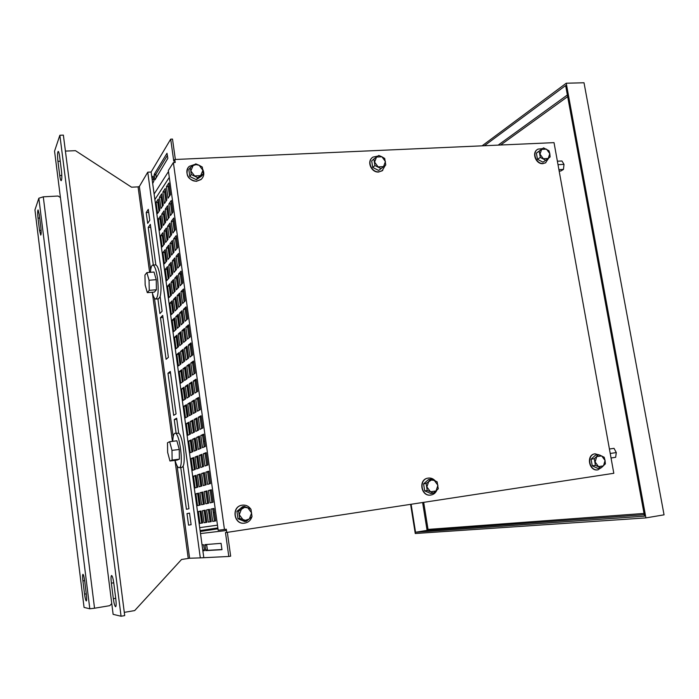 <?xml version="1.0" encoding="UTF-8"?>
<svg xmlns="http://www.w3.org/2000/svg" width="699" height="699" viewBox="0 0 699 699"><rect width="100%" height="100%" fill="white"/><g stroke="black" fill="none" stroke-linecap="round" stroke-linejoin="round"><path stroke-width="1.05" d="M557.383 161.207L561.935 160.98L564.006 164.37L563.455 169.403L560.843 171.01L559.174 171.098M202.282 178.166L200.963 179.582L196.384 181.321C188.127 179.757 185.357 175.248 188.066 167.804M202.771 169.438C204.554 173.335 204.003 176.655 201.102 179.39L196.524 181.128C188.765 181.906 183.47 170.897 189.394 166.292L194.864 164.422M436.805 490.252C435.643 492.926 433.712 494.516 431.012 495.014L430.96 495.023C421.217 496.849 418.317 479.296 428.137 478.107L428.277 478.081C430.968 477.775 433.293 478.701 435.232 480.86M602.564 466.687L598.029 469.815C589.248 471.484 586.216 454.822 595.094 453.8L600.441 455.355M545.849 162.666L542.887 163.653C535.95 164.387 531.441 152.784 537.382 149.516M548.706 158.088L545.517 162.858L543.167 163.479C536.002 164.23 531.633 152.05 538.02 149.123L542.38 148.66M382.772 170.381L378.675 172.024C371.58 172.758 366.599 161.993 372.086 157.799M385.245 165.453L382.1 170.853L378.893 171.84C371.344 172.618 366.591 160.744 372.986 157.083L377.827 156.113M251.937 516.71C250.775 520.274 248.425 522.398 244.877 523.105L244.79 523.114C233.947 525.098 231.212 506.6 242.116 505.185L242.335 505.15C245.899 504.792 248.73 506.128 250.827 509.152M251.011 509.449L251.998 516.465M150.434 272.313C150.774 267.752 151.552 265.34 152.766 265.078C154.662 265.506 156.244 269.866 157.511 278.158C158.778 290.286 158.192 297.25 155.772 299.058C154.523 298.997 153.326 296.726 152.19 292.261M153.326 265.043L148.223 227.428L150.329 224.353L155.833 264.904C157.659 265.838 159.154 270.181 160.324 277.94C161.294 285.935 161.233 292.138 160.132 296.559L162.124 311.221L159.896 313.536L157.904 298.875M155.833 264.904L152.766 265.078M172.775 441.305C172.924 436.744 173.562 434.096 174.689 433.363L174.986 433.266C179.573 431.702 184.02 466.853 179.328 467.64L179.136 467.692C177.773 467.666 176.41 465.219 175.056 460.344M179.136 467.692L182.142 467.273L183.147 466.058L188.94 508.741L186.415 509.283L180.753 467.474M176.096 433.127L174.261 419.566L176.646 418.203L178.691 433.249C182.588 435.573 186.013 460.658 183.147 466.058M178.691 433.249L174.986 433.266M197.738 177.703L191.194 174.54L190.827 170.897L193.125 165.558L196.035 164.615L199.163 165.279L202.291 167.044L203.269 173.946L201.828 175.921L196.314 179.66L189.805 176.515L188.835 169.612L190.215 167.603L195.772 163.863L199.163 165.279L202.911 170.311L200.63 175.65L197.738 177.703L196.314 179.66M427.22 490.48L426.093 483.446L431.432 480.03L434.324 480.44L437.128 481.821L438.264 488.828L433.319 493.162L430.767 493.529L424.695 490.855L423.577 483.865L428.522 479.566L431.056 479.13L434.324 480.44L437.923 485.289L436.027 490.96L430.497 491.79L427.22 490.48L424.695 490.855M433.319 493.162L430.497 491.79L426.879 486.923L428.802 481.244L431.056 479.13M239.661 518.483L238.612 511.03L244.563 507.369L247.769 507.78L250.958 509.213L252.016 516.64L246.38 521.288L244.65 521.533L237.975 518.745L236.926 511.327L242.562 506.723L244.266 506.399L247.769 507.78L251.64 512.9L249.351 518.938L245.454 520.336L239.661 518.483L237.975 518.745M246.38 521.288L243.173 519.864L239.285 514.735L241.592 508.689L244.266 506.399M171.465 264.711L170.661 264.79M191.945 452.052L190.678 442.878M168.354 278.796L167.428 272.994M207.122 548.663L206.598 544.643M584.014 82.77L664.05 514.831L645.911 517.898L566.234 83.225L584.014 82.77M410.619 504.337L415.258 533.512L645.911 517.898M482.083 145.838L566.234 83.225M484.416 145.733L565.64 85.531L644.53 516.177L415.556 532.245L411.108 504.267M415.556 532.245L427.246 530.349M427.788 530.017L427.072 530.261L422.624 502.502M644.26 514.691L427.141 530.375L428.033 529.414L644.024 513.433M609.414 449.011L614.028 448.347L616.3 452.576L615.644 457.295L611.04 458.002M563.455 169.403L558.912 169.647M558.012 164.684L564.006 164.37M615.644 457.295L611.04 457.976M610.218 453.468L616.3 452.576M613.809 473.293L554.027 142.64L174.785 159.503L175.204 162.491L173.378 162.57L224.44 529.484L226.31 529.204L226.764 532.437L613.809 473.293M149.621 272.374L138.079 186.86L139.363 186.467L147.751 172.181L151.115 172.024L170.696 139.153L173.754 161.12L174.785 159.503M430.759 495.049L430.706 495.058C420.973 496.875 418.072 479.339 427.884 478.151L427.963 478.133M597.75 469.85L597.706 469.859C588.934 471.528 585.902 454.874 594.779 453.852L594.875 453.834M244.659 523.132L244.624 523.14C233.816 525.115 231.037 506.705 241.898 505.228M226.764 532.437L225.48 532.577L228.8 556.465L200.307 557.881L147.751 172.181M151.115 172.024L151.945 178.062L153.168 176.069L153.929 180.892L152.688 183.566L154.121 194.025L168.485 171.543M174.243 162.535L174.645 161.897L174.733 162.509M167.847 158.315L154.96 179.87L154.234 174.296L167 153.264L167.847 158.315M152.242 180.246L153.544 178.105M175.353 159.477L172.504 139.084L170.696 139.153M156.279 177.756L155.929 174.208L167.445 155.37M221.076 543.35L221.959 549.685L205.759 550.62L204.938 544.617L221.076 543.35M225.829 529.274L226.004 530.55L200.508 533.573L202.046 544.844L203.558 544.722L204.431 550.096L204.379 550.698L202.859 550.786L203.758 557.33M224.44 529.484L218.175 530.253L168.345 170.486L173.378 162.57M228.8 556.465L230.661 556.168L227.341 532.341M204.449 550.524L202.841 550.62M206.607 544.486L207.498 550.349L222.037 549.501M177.677 286.756L178.787 286.669M138.079 186.86L131.561 187.201L75.483 150.678L65.409 151.089M177.118 465.892L189.595 558.239L200.307 557.881M189.595 558.239L181.557 559.48L134.689 610.577L124.282 612.359M202.046 544.844L202.859 550.786M154.121 194.025L200.508 533.573M151.945 178.062L152.688 183.566M592.263 465.84L597.811 468.4L601.018 467.937L595.443 465.359L592.263 465.84L591.074 459.217L595.443 455.18L598.632 454.656L604.189 457.242L605.072 460.51L605.378 463.874L601.018 467.937M537.487 159.302L542.931 162.159L545.779 160.316L540.318 157.441L537.487 159.302L536.386 153.098L543.551 147.873L548.995 150.757L549.807 153.693L550.113 156.96L545.779 160.316M378.666 170.451L385.769 165.008L378.666 170.451L372.733 167.454L371.685 160.927L373.869 158.979L378.771 155.458L381.934 156.794L384.703 158.472L385.769 165.008M214.471 512.463L213.282 512.638M210.015 513.11L208.887 513.276M205.689 513.748L204.624 513.905M201.495 514.359L200.491 514.508M177.642 286.485L178.752 286.398M185.034 321.278L187.682 318.858L186.021 306.887L183.391 309.421L185.034 321.278M181.155 324.817L183.723 322.466L182.098 310.662L179.547 313.126L181.155 324.817M177.389 328.259L179.888 325.979L178.289 314.332L175.807 316.726L177.389 328.259M173.728 331.606L176.157 329.386L174.584 317.905L172.172 320.229L173.728 331.606M171.395 314.55L173.798 312.173L172.234 300.736L169.848 303.209L171.395 314.55M175.012 310.968L177.485 308.521L175.895 296.926L173.439 299.478L175.012 310.968M176.069 348.722L178.525 346.66L176.943 335.136L174.505 337.302L176.069 348.722M179.765 345.612L182.29 343.489L180.692 331.807L178.184 334.035L179.765 345.612M183.575 342.414L186.179 340.238L184.545 328.381L181.958 330.679L183.575 342.414M187.498 339.129L190.172 336.883L188.512 324.86L185.847 327.219L187.498 339.129M182.579 303.497L185.191 300.911L183.54 288.984L180.945 291.684L182.579 303.497M178.743 307.289L181.286 304.773L179.66 293.012L177.135 295.633L178.743 307.289M180.132 285.786L182.719 283.025L181.076 271.142L178.507 274.008L180.132 285.786M176.34 289.823L178.857 287.14L177.24 275.423L174.741 278.211L176.34 289.823M172.653 293.737L175.1 291.142L173.509 279.583L171.08 282.291L172.653 293.737M169.071 297.556L171.447 295.022L169.883 283.628L167.524 286.258L169.071 297.556M200.779 467.474L203.584 466.495L201.906 454.324L199.128 455.425L200.779 467.474M196.681 468.915L199.398 467.954L197.756 455.966L195.047 457.032L196.681 468.915M192.688 470.305L195.336 469.379L193.71 457.557L191.089 458.596L192.688 470.305M195.1 487.937L197.773 487.177L196.148 475.303L193.492 476.176L195.1 487.937M199.128 486.792L201.88 486.006L200.229 473.966L197.494 474.866L199.128 486.792M203.278 485.613L206.109 484.809L204.431 472.585L201.609 473.511L203.278 485.613M207.551 484.398L210.469 483.568L208.756 471.17L205.856 472.122L207.551 484.398M190.285 452.751L192.907 451.65L191.29 439.872L188.695 441.078L190.285 452.751M194.235 451.1L196.926 449.973L195.283 438.028L192.609 439.26L194.235 451.1M198.298 449.405L201.067 448.251L199.398 436.124L196.646 437.399L198.298 449.405M202.474 447.657L205.34 446.469L203.636 434.166L200.796 435.477L202.474 447.657M205.008 465.997L207.9 464.984L206.188 452.629L203.322 453.765L205.008 465.997M208.293 522.092L211.194 521.646L209.49 509.335L206.616 509.903L208.293 522.092M212.662 521.419L215.642 520.956L213.911 508.461L210.949 509.047L212.662 521.419M204.056 522.747L206.869 522.31L205.2 510.183L202.413 510.733L204.056 522.747M199.94 523.385L202.675 522.966L201.032 511.004L198.324 511.537L199.94 523.385M197.52 505.63L200.22 505.036L198.586 493.118L195.903 493.826L197.52 505.63M201.592 504.739L204.37 504.128L202.71 492.044L199.949 492.76L201.592 504.739M205.786 503.813L208.643 503.193L206.956 490.925L204.108 491.668L205.786 503.813M210.102 502.869L213.055 502.223L211.325 489.781L208.398 490.549L210.102 502.869M188.442 377.81L191.107 375.966L189.455 364.022L186.816 365.988L188.442 377.81M192.452 375.031L195.187 373.126L193.509 361.016L190.792 363.034L192.452 375.031M184.553 380.518L187.14 378.718L185.515 366.949L182.955 368.854L184.553 380.518M180.77 383.139L183.278 381.401L181.688 369.788L179.197 371.641L180.77 383.139M194.942 393.083L197.712 391.361L196.026 379.199L193.282 381.042L194.942 393.083M190.897 395.608L193.579 393.93L191.928 381.951L189.263 383.734L190.897 395.608M186.956 398.063L189.569 396.438L187.944 384.616L185.357 386.355L186.956 398.063M183.138 400.448L185.672 398.867L184.082 387.211L181.557 388.906L183.138 400.448M189.971 357.04L192.671 354.97L191.002 342.903L188.319 345.088L189.971 357.04M186.004 360.081L188.634 358.063L186.991 346.171L184.387 348.294L186.004 360.081M182.159 363.034L184.711 361.077L183.094 349.343L180.56 351.414L182.159 363.034M178.411 365.9L180.901 363.996L179.311 352.427L176.847 354.437L178.411 365.9M191.797 433.354L194.471 432.061L192.828 420.16L190.18 421.558L191.797 433.354M195.816 431.405L198.568 430.077L196.9 417.993L194.173 419.444L195.816 431.405M199.958 429.396L202.78 428.024L201.085 415.774L198.28 417.259L199.958 429.396M187.891 435.25L190.486 433.992L188.879 422.257L186.31 423.62L187.891 435.25M197.441 411.204L200.246 409.658L198.551 397.451L195.772 399.12L197.441 411.204M193.352 413.476L196.07 411.973L194.409 399.942L191.709 401.558L193.352 413.476M189.377 415.678L192.015 414.219L190.381 402.353L187.769 403.926L189.377 415.678M185.515 417.819L188.075 416.394L186.476 404.704L183.924 406.233L185.515 417.819M172.845 233.038L175.353 229.788L173.728 218.036L171.238 221.4L172.845 233.038M170.442 215.589L172.915 212.173L171.299 200.473L168.835 203.994L170.442 215.589M166.816 220.596L169.219 217.275L167.629 205.733L165.244 209.158L166.816 220.596M163.286 225.462L165.628 222.23L164.064 210.845L161.74 214.182L163.286 225.462M159.861 230.189L162.133 227.053L160.595 215.816L158.341 219.058L159.861 230.189M166.755 280.622L169.106 277.94L167.55 266.581L165.217 269.368L166.755 280.622M170.303 276.577L172.714 273.816L171.133 262.308L168.739 265.166L170.303 276.577M173.946 272.418L176.428 269.578L174.82 257.905L172.356 260.849L173.946 272.418M177.695 268.136L180.255 265.209L178.621 253.37L176.078 256.411L177.695 268.136M169.184 237.809L171.613 234.646L170.014 223.06L167.603 226.327L169.184 237.809M165.619 242.439L167.978 239.364L166.414 227.935L164.064 231.116L165.619 242.439M162.151 246.939L164.448 243.951L162.911 232.68L160.621 235.764L162.151 246.939M164.448 263.75L166.773 260.91L165.226 249.604L162.919 252.54L164.448 263.75M167.952 259.478L170.346 256.559L168.774 245.087L166.397 248.11L167.952 259.478M171.561 255.083L174.016 252.077L172.417 240.447L169.971 243.558L171.561 255.083M175.266 250.557L177.799 247.463L176.165 235.677L173.658 238.875L175.266 250.557M154.872 199.547L169.298 177.38M217.468 525.167L199.704 527.649M168.04 198.21L170.486 194.628L168.878 182.972L166.441 186.659L168.04 198.21M164.457 203.453L166.834 199.975L165.244 188.477L162.884 192.059L164.457 203.453M160.971 208.547L163.286 205.165L161.722 193.824L159.424 197.301L160.971 208.547M157.581 213.501L159.826 210.216L158.297 199.023L156.069 202.413L157.581 213.501M148.293 209.351L149.778 220.264L147.681 223.374L146.213 212.557L148.293 209.351M162.692 315.398L168.389 357.372L166.091 359.286L160.455 317.678L162.692 315.398M176.069 413.93L173.684 415.337L167.978 373.231L170.303 371.449L176.069 413.93M191.115 524.731L188.564 525.124L187 513.599L189.534 513.101L191.115 524.731M203.269 173.946L200.63 175.65L194.593 175.947L190.827 170.897L190.215 167.603M191.194 174.54L189.805 176.515M426.093 483.446L423.577 483.865M595.443 465.359L594.246 458.71L591.074 459.217M594.246 458.71L598.632 454.656M540.318 157.441L539.209 151.211L536.386 153.098M539.209 151.211L543.551 147.873M380.885 168.555L374.926 165.541L372.733 167.454M374.926 165.541L373.869 158.979M238.612 511.03L236.926 511.327M183.391 309.421L185.165 309.264L186.624 319.827M186.214 308.259L185.165 309.264M179.547 313.126L181.294 312.969L182.727 323.384M182.282 312.016L181.294 312.969M175.807 316.726L177.529 316.568L178.935 326.844M178.472 315.668L177.529 316.568M172.172 320.229L173.876 320.072L175.257 330.199M174.767 319.216L173.876 320.072M169.848 303.209L171.543 303.069L172.915 313.047M172.426 302.16L171.543 303.069M173.439 299.478L175.161 299.329L176.55 309.447M176.096 298.368L175.161 299.329M174.505 337.302L176.209 337.136L177.616 347.42M177.109 336.341L176.209 337.136M178.184 334.035L179.905 333.877L181.338 344.292M180.858 333.03L179.905 333.877M181.958 330.679L183.706 330.513L185.165 341.086M184.711 329.631L183.706 330.513M185.847 327.219L187.62 327.053L189.106 337.774M188.686 326.118L187.62 327.053M180.945 291.684L182.71 291.535L184.152 301.942M183.75 290.461L182.71 291.535M177.135 295.633L178.883 295.494L180.298 305.751M179.861 294.471L178.883 295.494M178.507 274.008L180.272 273.877L181.688 284.126M181.294 272.741L180.272 273.877M174.741 278.211L176.48 278.071L177.878 288.18M177.459 276.996L176.48 278.071M171.08 282.291L172.802 282.151L174.173 292.13M173.728 281.138L172.802 282.151M167.524 286.258L169.228 286.127L170.573 295.957M170.093 285.157L169.228 286.127M199.128 455.425L200.884 455.189L202.5 466.871M201.967 454.769L200.884 455.189M195.047 457.032L196.786 456.805L198.367 468.321M197.808 456.403L196.786 456.805M191.089 458.596L192.802 458.369L194.357 469.728M193.772 457.985L192.802 458.369M193.492 476.176L195.213 475.94L196.786 487.456M196.192 475.626L195.213 475.94M197.494 474.866L199.232 474.63L200.84 486.303M200.272 474.289L199.232 474.63M201.609 473.511L203.374 473.275L205.008 485.115M204.475 472.917L203.374 473.275M205.856 472.122L207.647 471.877L209.307 483.9M208.8 471.502L207.647 471.877M188.695 441.078L190.408 440.859L191.937 452.061M191.369 440.422L190.408 440.859M192.609 439.26L194.348 439.042L195.903 450.401M195.362 438.579L194.348 439.042M196.646 437.399L198.402 437.181L199.993 448.697M199.477 436.683L198.402 437.181M200.796 435.477L202.579 435.259L204.195 446.941M203.715 434.734L202.579 435.259M203.322 453.765L205.104 453.537L206.747 465.385M206.249 453.083L205.104 453.537M206.616 509.903L208.389 509.641L210.067 521.821M209.508 509.422L208.389 509.641M210.949 509.047L212.749 508.785L214.453 521.139M213.929 508.549L212.749 508.785M202.413 510.733L204.16 510.48L205.803 522.476M205.218 510.27L204.16 510.48M198.324 511.537L200.045 511.284L201.67 523.114M201.05 511.091L200.045 511.284M195.903 493.826L197.625 493.581L199.224 505.255M198.612 493.328L197.625 493.581M199.949 492.76L201.688 492.515L203.313 504.355M202.736 492.245L201.688 492.515M204.108 491.668L205.882 491.423L207.533 503.437M206.983 491.135L205.882 491.423M208.398 490.549L210.189 490.296L211.876 502.485M211.36 489.99L210.189 490.296M186.816 365.988L188.573 365.804L190.067 376.682M189.595 365.044L188.573 365.804M190.792 363.034L192.575 362.851L194.095 373.886M193.658 362.047L192.575 362.851M182.955 368.854L184.685 368.67L186.161 379.4M185.654 367.954L184.685 368.67M179.197 371.641L180.91 371.457L182.352 382.038M181.827 370.785L180.91 371.457M193.282 381.042L195.056 380.85L196.611 392.043M196.157 380.116L195.056 380.85M189.263 383.734L191.019 383.55L192.54 394.586M192.05 382.851L191.019 383.55M185.357 386.355L187.087 386.171L188.581 397.049M188.066 385.516L187.087 386.171M181.557 388.906L183.269 388.714L184.737 399.452M184.195 388.094L183.269 388.714M188.319 345.088L190.093 344.922L191.596 355.8M191.168 344.048L190.093 344.922M184.387 348.294L186.135 348.128L187.612 358.849M187.149 347.307L186.135 348.128M180.56 351.414L182.29 351.239L183.741 361.82M183.252 350.461L182.29 351.239M176.847 354.437L178.551 354.271L179.984 364.703M179.46 353.528L178.551 354.271M190.18 421.558L191.919 421.357L193.457 432.55M192.924 420.824L191.919 421.357M194.173 419.444L195.93 419.234L197.494 430.593M196.996 418.675L195.93 419.234M198.28 417.259L200.063 417.05L201.653 428.574M201.181 416.455L200.063 417.05M186.31 423.62L188.022 423.419L189.534 434.455M188.966 422.912L188.022 423.419M195.772 399.12L197.555 398.911L199.128 410.278M198.665 398.255L197.555 398.911M191.709 401.558L193.466 401.357L195.012 412.55M194.514 400.728L193.466 401.357M187.769 403.926L189.499 403.725L191.01 414.769M190.495 403.131L189.499 403.725M183.924 406.233L185.637 406.032L187.131 416.919M186.581 405.472L185.637 406.032M171.238 221.4L173.002 221.295L174.357 231.081M173.99 219.958L173.002 221.295M168.835 203.994L170.6 203.898L171.928 213.536M171.578 202.5L170.6 203.898M165.244 209.158L166.974 209.062L168.284 218.569M167.9 207.734L166.974 209.062M161.74 214.182L163.452 214.077L164.746 223.453M164.335 212.819L163.452 214.077M158.341 219.058L160.027 218.953L161.294 228.215M160.866 217.765L160.027 218.953M165.217 269.368L166.912 269.237L168.241 278.927M167.777 268.215L166.912 269.237M168.739 265.166L170.451 265.043L171.805 274.864M171.36 263.96L170.451 265.043M172.356 260.849L174.095 260.727L175.466 270.679M175.056 259.582L174.095 260.727M176.078 256.411L177.834 256.28L179.232 266.38M178.857 255.074L177.834 256.28M167.603 226.327L169.341 226.214L170.67 235.878M170.276 224.956L169.341 226.214M164.064 231.116L165.777 231.002L167.087 240.526M166.668 229.805L165.777 231.002M160.621 235.764L162.317 235.659L163.601 245.052M163.164 234.523L162.317 235.659M162.919 252.54L164.615 252.418L165.916 261.959M165.462 251.343L164.615 252.418M166.397 248.11L168.109 247.988L169.438 257.669M169.009 246.852L168.109 247.988M169.971 243.558L171.709 243.435L173.064 253.248M172.662 242.238L171.709 243.435M173.658 238.875L175.414 238.752L176.786 248.695M176.419 237.485L175.414 238.752M166.441 186.659L168.197 186.563L169.516 196.052M169.167 185.104L168.197 186.563M162.884 192.059L164.615 191.963L165.908 201.321M165.541 190.574L164.615 191.963M159.424 197.301L161.137 197.214L162.404 206.45M162.011 195.895L161.137 197.214M156.069 202.413L157.756 202.317L158.996 211.43M158.577 201.067L157.756 202.317M148.712 212.409L146.213 212.557M155.772 299.058L158.542 298.822L160.132 296.559M150.731 227.271L148.223 227.428M162.972 317.46L160.455 317.678M167.978 373.231L170.512 372.969M176.795 419.26L174.261 419.566M187 513.599L189.551 513.232M605.072 460.51L603.482 465.866L598.51 466.609L595.129 461.987L596.728 456.63L601.69 455.905L605.072 460.51M549.807 153.693L548.199 158.472L543.306 158.717L540.012 154.164L541.629 149.376L546.522 149.149L549.807 153.693M385.437 161.565L383.524 166.615L378.098 166.878L374.585 162.089L376.516 157.039L381.934 156.794L385.437 161.565M204.388 549.825L202.762 550.078M111.753 603.543L109.778 605.666L94.54 608.226L43.277 196.821L58.078 196.035L60.411 197.529M147.306 292.654L154.409 292.077L156.419 289.762L156.235 279.679L154.025 272.042L146.877 272.584L144.938 275.048L145.165 285.026L147.306 292.654L149.263 290.338L149.053 280.247L146.877 272.584M169.944 461.008L177.127 460.073L179.372 459.156L179.259 449.466L176.882 440.798L169.656 441.698L167.489 442.764L167.646 452.367L169.944 461.008L172.129 460.099L171.989 450.383L169.656 441.698M121.067 616.23L124.702 615.609L63.373 135.125L59.861 135.257L121.067 616.23L113.124 614.342L54.557 151.159L113.124 614.342M54.557 151.159L59.861 135.257M89.804 608.785L84.063 607.422L34.95 209.883L38.847 198.219L89.804 608.785L94.54 608.226M43.277 196.821L38.847 198.219M156.235 279.679L149.053 280.247M156.419 289.762L149.263 290.338M179.259 449.466L171.989 450.383M179.372 459.156L172.129 460.099M57.93 161.32L59.73 175.519C60.175 178.795 60.656 180.525 61.189 180.7C61.949 179.792 62.036 176.498 61.451 170.827L59.633 156.471C59.188 153.238 58.707 151.543 58.192 151.377C57.432 152.321 57.344 155.641 57.93 161.32L60.236 161.224M111.368 583.176L113.334 598.702C114.042 603.639 114.802 606.313 115.632 606.732C116.261 606.199 116.322 603.656 115.816 599.095L113.815 583.377C113.116 578.501 112.364 575.871 111.56 575.487C110.923 576.037 110.853 578.597 111.368 583.176L113.745 582.791M86.353 594.421L84.693 581.018C84.125 576.876 83.539 574.639 82.945 574.298C82.482 574.753 82.473 576.946 82.91 580.878L84.553 594.133C85.121 598.318 85.715 600.59 86.318 600.957C86.781 600.511 86.79 598.335 86.353 594.421M40.813 226.957L39.275 214.558L38.078 209.936C37.545 210.679 37.519 213.413 38.017 218.14L39.537 230.425L40.743 235.109C41.276 234.392 41.302 231.675 40.813 226.957M190.661 442.72L191.666 442.598M194.785 442.205L195.842 442.074M198.097 458.474L197.039 458.614M193.911 459.016L192.907 459.147M175.038 290.697L173.99 290.784M170.905 291.037L169.909 291.116M174.086 283.75L173.037 283.829M167.611 273.929L168.546 273.859M171.631 273.624L172.679 273.545M172.251 270.443L171.203 270.522M168.127 270.758L167.131 270.836M567.37 94.968L498.16 145.121M423.69 502.345L428.033 529.414M567.675 96.619L500.633 145.016M200.229 531.493L217.974 528.811M155.929 174.208L154.234 174.296M154.199 175.03L155.894 174.942M155.239 179.442L154.802 179.468M204.877 545.229L206.616 544.958M207.28 549.755L205.541 550.026M205.759 550.62L207.498 550.349M200.097 530.593L217.843 527.911M139.363 186.467L150.652 270.041M154.453 298.167L173.177 436.753M188.232 558.422L174.995 460.353M172.435 441.349L152.434 293.213M59.73 175.519L61.818 175.423M113.334 598.702L115.711 598.309M84.64 580.598L82.91 580.878M84.553 594.133L86.283 593.853M39.703 218.044L38.017 218.14M39.537 230.425L41.11 230.321M204.606 441.183L203.418 441.331M200.176 441.733L199.049 441.873M181.513 274.279L180.342 274.375M178.673 285.821L177.563 285.917"/></g></svg>
